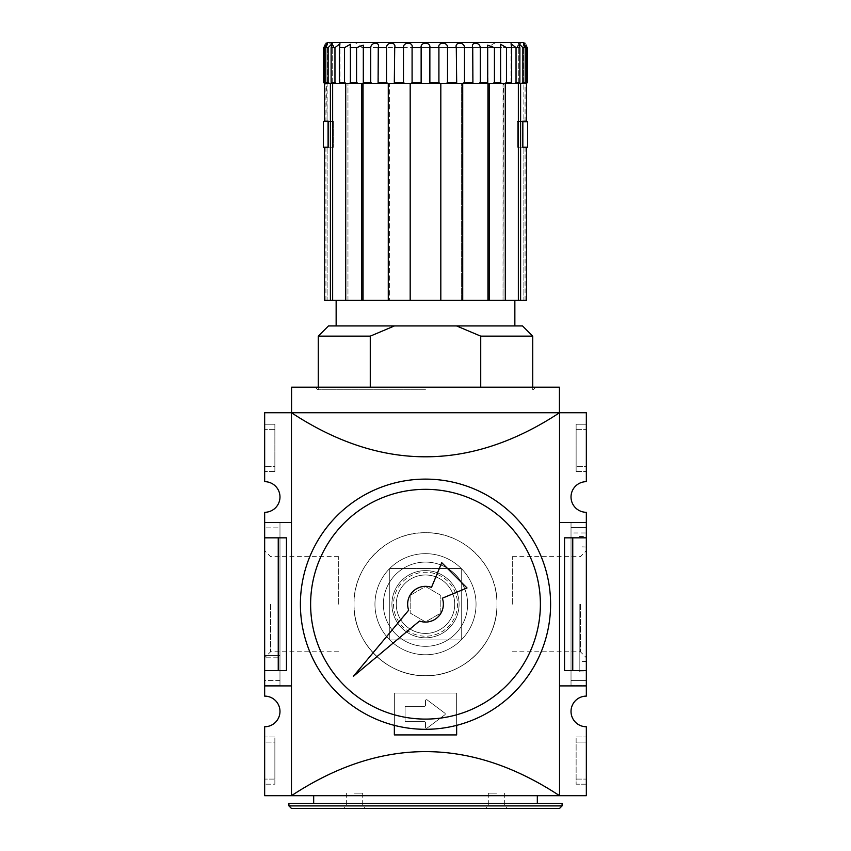 <?xml version="1.0" encoding="UTF-8"?>
<svg xmlns="http://www.w3.org/2000/svg" width="851" height="851" viewBox="0 0 851 851"><rect width="100%" height="100%" fill="white"/><g stroke="black" fill="none" stroke-linecap="round" stroke-linejoin="round"><path stroke-width="0.64" stroke-dasharray="4.25 3.19" d="M354.016 604.21A71.484 71.484 0 0 1 425.5 532.726A71.484 71.484 0 0 1 496.984 604.21C497.963 642.377 463.752 676.651 425.553 675.694C387.343 676.641 353.101 642.601 354.016 604.21C353.037 565.989 387.301 531.769 425.479 532.726C463.731 531.769 497.931 565.947 496.984 604.21A71.484 71.484 0 0 1 425.5 675.694A71.484 71.484 0 0 1 354.016 604.21C353.037 642.431 387.301 676.651 425.479 675.694C463.731 676.651 497.931 642.473 496.984 604.21C497.963 566.043 463.752 531.769 425.553 532.726C387.343 531.779 353.101 565.819 354.016 604.21A71.484 71.484 0 0 1 425.5 532.726A71.484 71.484 0 0 1 496.984 604.21A71.484 71.484 0 0 1 425.5 675.694A71.484 71.484 0 0 1 354.016 604.21M586.339 537.832L564.543 537.832L586.339 537.832L586.339 512.302A15.318 15.318 0 0 1 571.021 496.984A15.318 15.318 0 0 1 586.339 481.666L586.339 412.735L559.533 412.735L559.533 522.514L559.533 412.735L291.467 412.735L291.467 795.685L559.533 795.685C470.178 736.934 380.822 736.934 291.467 795.685L291.467 685.906L291.467 795.685L264.661 795.685L264.661 726.754A15.318 15.318 0 0 0 279.979 711.436A15.318 15.318 0 0 0 264.661 696.118L264.661 670.588L286.457 670.588L264.661 670.588L264.661 512.302A15.318 15.318 0 0 0 279.979 496.984A15.318 15.318 0 0 0 264.661 481.666L264.661 412.735L291.467 412.735C380.822 471.486 470.178 471.486 559.533 412.735L559.533 795.685L559.533 685.906L559.533 795.685L586.339 795.685L586.339 726.754A15.318 15.318 0 0 1 571.021 711.436A15.318 15.318 0 0 1 586.339 696.118L586.339 685.906L559.533 685.906L559.533 522.514L559.533 685.906L586.339 685.906L586.339 522.514L586.339 685.906L586.339 670.588L564.543 670.588L586.339 670.588L564.543 670.588L564.543 537.832L586.339 537.832L586.339 670.588M456.647 725.371L456.647 693.054L394.353 693.054L456.647 693.054L394.353 693.054L394.353 734.924L456.647 734.924L456.647 693.054L456.647 734.924L456.647 693.054L394.353 693.054L394.353 734.924L456.647 734.924L394.353 734.924L394.353 693.054L394.353 725.371M405.076 707.351L405.076 720.627A1.021 1.021 0 0 0 406.097 721.648L424.479 721.648A1.021 1.021 0 0 1 425.5 722.669L425.5 727.265A1.021 1.021 0 0 0 427.138 728.084L444.839 714.808A1.021 1.021 0 0 0 444.839 713.17L427.138 699.894A1.021 1.021 0 0 0 425.5 700.713L425.5 705.309A1.021 1.021 0 0 1 424.479 706.33L406.097 706.33A1.021 1.021 0 0 0 405.076 707.351L405.076 720.627A1.021 1.021 0 0 0 406.097 721.648L424.479 721.648A1.021 1.021 0 0 1 425.5 722.669L425.5 727.265A1.021 1.021 0 0 0 427.138 728.084L444.839 714.808A1.021 1.021 0 0 0 444.839 713.17L427.138 699.894A1.021 1.021 0 0 0 425.5 700.713L425.5 705.309A1.021 1.021 0 0 1 424.479 706.33L406.097 706.33A1.021 1.021 0 0 0 405.076 707.351L405.076 720.627A1.021 1.021 0 0 0 406.097 721.648L424.479 721.648A1.021 1.021 0 0 1 425.5 722.669L425.5 727.265A1.021 1.021 0 0 0 427.138 728.084L444.839 714.808A1.021 1.021 0 0 0 444.839 713.17L427.138 699.894A1.021 1.021 0 0 0 425.5 700.713L425.5 705.309A1.021 1.021 0 0 1 424.479 706.33L406.097 706.33A1.021 1.021 0 0 0 405.076 707.351L405.076 720.627A1.021 1.021 0 0 0 406.097 721.648L424.479 721.648A1.021 1.021 0 0 1 425.5 722.669L425.5 727.265A1.021 1.021 0 0 0 427.138 728.084L444.839 714.808A1.021 1.021 0 0 0 444.839 713.17L427.138 699.894A1.021 1.021 0 0 0 425.5 700.713L425.5 705.309A1.021 1.021 0 0 1 424.479 706.33L406.097 706.33A1.021 1.021 0 0 0 405.076 707.351M425.5 795.685L537.321 795.685L425.5 795.685M374.951 604.21A50.549 50.549 0 0 1 425.5 553.661A50.549 50.549 0 0 1 476.049 604.21A50.549 50.549 0 0 1 425.5 654.759A50.549 50.549 0 0 1 374.951 604.21A50.549 50.549 0 0 1 425.5 553.661A50.549 50.549 0 0 1 476.049 604.21A50.549 50.549 0 0 1 425.5 654.759A50.549 50.549 0 0 1 374.951 604.21A50.549 50.549 0 0 1 425.5 553.661A50.549 50.549 0 0 1 476.049 604.21A50.549 50.549 0 0 1 425.5 654.759A50.549 50.549 0 0 1 374.951 604.21A50.549 50.549 0 0 1 425.5 553.661A50.549 50.549 0 0 1 476.049 604.21A50.549 50.549 0 0 1 425.5 654.759A50.549 50.549 0 0 1 374.951 604.21M383.375 604.21A42.124 42.124 0 0 1 425.5 562.085A42.124 42.124 0 0 1 467.625 604.21A42.124 42.124 0 0 1 425.5 646.335A42.124 42.124 0 0 1 383.375 604.21A42.124 42.124 0 0 1 425.5 562.085A42.124 42.124 0 0 1 467.625 604.21A42.124 42.124 0 0 1 425.5 646.335A42.124 42.124 0 0 1 383.375 604.21A42.124 42.124 0 0 1 425.5 562.085A42.124 42.124 0 0 1 467.625 604.21A42.124 42.124 0 0 1 425.5 646.335A42.124 42.124 0 0 1 383.375 604.21A42.124 42.124 0 0 1 425.5 562.085A42.124 42.124 0 0 1 467.625 604.21A42.124 42.124 0 0 1 425.5 646.335A42.124 42.124 0 0 1 383.375 604.21M391.907 604.21A33.593 33.593 0 0 1 425.5 570.617A33.593 33.593 0 0 1 459.093 604.21A33.593 33.593 0 0 1 425.5 637.803A33.593 33.593 0 0 1 391.907 604.21A33.593 33.593 0 0 1 425.5 570.617A33.593 33.593 0 0 1 459.093 604.21A33.593 33.593 0 0 1 425.5 637.803A33.593 33.593 0 0 1 391.907 604.21A33.593 33.593 0 0 0 425.5 637.803A33.593 33.593 0 0 0 459.093 604.21A33.593 33.593 0 0 0 425.5 570.617A33.593 33.593 0 0 0 391.907 604.21A33.593 33.593 0 0 1 425.5 570.617A33.593 33.593 0 0 1 459.093 604.21A33.593 33.593 0 0 1 425.5 637.803A33.593 33.593 0 0 1 391.907 604.21M454.721 604.21A29.221 29.221 0 0 1 425.5 633.431A29.221 29.221 0 0 1 396.279 604.21A29.221 29.221 0 0 1 425.5 574.989A29.221 29.221 0 0 1 454.721 604.21A29.221 29.221 0 0 1 425.5 633.431A29.221 29.221 0 0 1 396.279 604.21A29.221 29.221 0 0 1 425.5 574.989A29.221 29.221 0 0 1 454.721 604.21A29.221 29.221 0 0 1 425.5 633.431A29.221 29.221 0 0 1 396.279 604.21A29.221 29.221 0 0 1 425.5 574.989A29.221 29.221 0 0 1 454.721 604.21A29.221 29.221 0 0 1 425.5 633.431A29.221 29.221 0 0 1 396.279 604.21A29.221 29.221 0 0 1 425.5 574.989A29.221 29.221 0 0 1 454.721 604.21M291.467 522.514L291.467 685.906L291.467 522.514L264.661 522.514L264.661 685.906L264.661 522.514L291.467 522.514L264.661 522.514M291.467 685.906L264.661 685.906M279.979 522.514L279.979 685.906L279.979 657.823L264.661 657.823L279.979 657.823L279.979 522.514M279.979 527.875L279.979 685.651L279.979 522.769L279.979 527.875L264.661 527.875L264.661 680.545L264.661 527.875L279.979 527.875M279.979 522.769L264.661 522.769L279.979 522.769M279.979 655.525L264.661 655.525L279.979 655.525M279.979 680.545L264.661 680.545L264.661 685.651L264.661 680.545L279.979 680.545M279.979 685.651L264.661 685.651L279.979 685.651M264.661 604.21L264.661 550.714L264.661 604.21M270.597 604.21L270.597 651.77L270.597 604.21M338.698 604.21L338.698 556.65L338.698 604.21M264.661 742.072L264.661 784.197L264.661 736.966L264.661 742.072L274.873 742.072L274.873 779.09L274.873 736.966L274.873 742.072L264.661 742.072M274.873 736.966L264.661 736.966L274.873 736.966M274.873 784.197L274.873 779.09L274.873 784.197L264.661 784.197L274.873 784.197M264.661 537.832L286.457 537.832L264.661 537.832L286.457 537.832L286.457 670.588L264.661 670.588M278.245 537.832L278.245 670.588M264.661 424.224L264.661 471.454L264.661 424.224L274.873 424.224L264.661 424.224M274.873 424.224L274.873 429.329L274.873 424.224M274.873 466.348L274.873 429.329L274.873 471.454L274.873 466.348L264.661 466.348L274.873 466.348M274.873 471.454L264.661 471.454L274.873 471.454M559.426 412.735L291.574 412.735L291.574 387.205L559.426 387.205L559.426 412.735L291.574 412.735M586.339 742.072L586.339 779.09L586.339 736.966L586.339 742.072L576.127 742.072L576.127 784.197L586.339 784.197L586.339 779.09L586.339 784.197L576.127 784.197L576.127 736.966L576.127 742.072L586.339 742.072M586.339 522.514L571.021 522.514L571.021 685.906L571.021 522.514L586.339 522.514L559.533 522.514M586.339 424.224L586.339 429.329L586.339 424.224L576.127 424.224L576.127 471.454L576.127 424.224L586.339 424.224M586.339 466.348L586.339 429.329L586.339 471.454L586.339 466.348L576.127 466.348L586.339 466.348M586.339 685.906L559.533 685.906M572.755 537.832L572.755 670.588M576.127 471.454L586.339 471.454L576.127 471.454M571.021 527.62L586.339 527.62L571.021 527.62M571.021 522.769L571.021 527.875L571.021 522.769L586.339 522.769L586.339 685.651L586.339 522.769L571.021 522.769M571.021 532.981L571.021 680.545L571.021 532.981L586.339 532.981M571.021 685.651L571.021 680.545L571.021 685.651L586.339 685.651L571.021 685.651M571.021 527.875L586.339 527.875M571.021 680.545L586.339 680.545L571.021 680.545M586.339 604.21L586.339 672.109L586.339 604.21M579.191 604.21L579.191 671.865L579.191 604.21M580.403 604.21L580.403 651.77L580.403 604.21M512.302 604.21L512.302 556.65L512.302 604.21M576.127 736.966L586.339 736.966L576.127 736.966M456.561 325.933L480.73 336.145L480.73 387.205L315.21 387.205L480.73 387.205L370.27 387.205L370.27 336.145L394.438 325.933L522.514 325.933M425.5 389.758L317.763 389.758L425.5 389.758M288.915 803.344L562.085 803.344M288.915 805.897L562.085 805.897M291.467 808.45L559.533 808.45M496.473 808.45L485.751 808.45L496.473 808.45M354.527 808.45L365.249 808.45L354.527 808.45M354.527 805.897L362.696 805.897L354.527 805.897M354.527 793.132L362.696 793.132L354.527 793.132M496.473 805.897L488.304 805.897L496.473 805.897M496.473 793.132L488.304 793.132L496.473 793.132M393.513 604.21A31.987 31.987 0 0 0 425.5 636.197A31.987 31.987 0 0 0 457.487 604.21A31.987 31.987 0 0 0 425.5 572.223A31.987 31.987 0 0 0 393.513 604.21M440.818 595.37L425.5 586.52L410.182 595.37L410.182 613.05L425.5 621.9L440.818 613.05L440.818 595.37L425.5 586.52L410.182 595.37L410.182 613.05L425.5 621.9L440.818 613.05L440.818 595.37M350.155 82.377L350.41 83.398L357.814 83.398L350.41 83.398L350.421 44.252L344.538 47.656L344.538 82.377L345.804 83.398L350.421 83.398L350.421 44.252L350.155 82.377L356.569 82.377L357.814 83.398L363.303 83.398L363.26 82.377L370.706 82.377L371.876 83.398L378.089 83.398L378.269 82.377L386.503 82.377L387.577 83.398L394.311 83.398L394.704 82.377L403.48 82.377L404.427 83.398L411.48 83.398L412.086 82.377L421.139 82.377L421.915 83.398L429.085 83.398L429.861 82.377L438.914 82.377L439.52 83.398L446.573 83.398L447.52 82.377L456.296 82.377L456.689 83.398L463.423 83.398L464.497 82.377L472.73 82.377L472.911 83.398L487.74 82.377L487.697 83.398L493.186 83.398L494.431 82.377L500.845 82.377L500.579 83.398L505.196 83.398L506.462 82.377L511.674 82.377L511.047 83.398L514.791 83.398L516.036 82.377L519.876 82.377L518.759 83.398L525.62 83.398L527.524 82.377L526.535 83.398M371.876 83.398L363.303 83.398L363.324 45.156L356.569 47.656L356.569 82.377M378.269 82.377L378.269 47.656C380.482 41.742 371.164 41.731 370.706 47.656L370.706 82.377M394.704 82.377L394.704 47.656C396.577 41.742 386.46 41.731 386.503 47.656L386.503 82.377M378.089 83.398L387.577 83.398M412.086 82.377L412.086 47.656C413.554 41.742 402.949 41.731 403.48 47.656L403.48 82.377M394.311 83.398L404.427 83.398L388.279 83.398L388.279 300.403L389.577 300.403L324.539 300.403M429.861 82.377L429.861 47.656C430.893 41.742 420.117 41.731 421.139 47.656L421.139 82.377M411.48 83.398L421.915 83.398M447.52 82.377L447.52 47.656C448.062 41.742 437.457 41.731 438.914 47.656L438.914 82.377M429.085 83.398L439.52 83.398L429.085 83.398M464.497 82.377L464.497 47.656C464.55 41.742 454.423 41.731 456.296 47.656L456.296 82.377M446.573 83.398L410.182 83.398L410.182 300.403L410.182 83.398L404.427 83.398M480.294 82.377L480.294 47.656C479.847 41.742 470.518 41.731 472.73 47.656L472.73 82.377M463.423 83.398L472.911 83.398M494.431 82.377L494.431 47.656L487.676 45.156L487.953 83.398L461.423 83.398L462.721 83.398L462.721 300.403L410.182 300.403L410.182 83.398L388.279 83.398M487.953 300.403L487.953 83.398L489.251 83.398L489.251 300.403L461.423 300.403L461.423 83.398L487.697 83.398M506.462 82.377L506.462 47.656L500.579 44.252L500.845 82.377M493.186 83.398L487.953 83.398M516.036 82.377L516.036 47.656L511.047 43.731L511.674 47.656L511.674 82.377M526.737 82.377L526.737 47.656L523.482 43.284L525.216 47.656L525.216 82.377L524.376 83.398L518.759 83.398L520.599 83.398L520.599 300.403L503.037 300.403L503.037 83.398L511.206 83.398M525.216 47.656L522.865 47.656L518.759 43.433L519.876 47.656L519.876 82.377M514.791 83.398L519.216 83.398L514.791 83.398M526.737 47.656L527.524 47.656C524.854 41.742 524.854 41.742 527.524 47.656L527.524 82.377M525.62 83.398L523.482 83.398L526.461 83.398L526.461 121.182L517.248 121.182L522.833 121.182M425.5 300.403L514.855 300.403L425.5 300.403M388.279 300.403L410.182 300.403M489.251 300.403L505.281 300.403L503.037 300.403L505.281 300.403L503.037 300.403L503.452 83.398L500.579 83.398L500.579 44.252L500.579 83.398M520.599 300.403L526.461 300.403L523.886 300.403L526.461 300.403L526.461 147.223L517.248 147.223L517.248 121.182L522.312 121.182L517.248 121.182L517.248 147.223L522.833 147.223L522.833 121.693L517.334 121.693L522.312 121.693L517.334 121.693L517.334 147.223L522.312 147.223L517.334 147.223L517.334 121.693L527.62 121.693M523.886 300.403L525.067 300.403L523.886 300.403L523.886 147.223L526.461 147.223L523.886 147.223L525.067 147.223L523.886 147.223L523.886 300.403M440.818 300.403L440.818 83.398L440.818 300.403L440.818 83.398L462.721 83.398L461.423 83.398L461.423 300.403L462.721 300.403M328.167 121.182L333.752 121.182L328.688 121.182L333.752 121.182L333.752 147.223L328.167 147.223L333.752 147.223L328.688 147.223L333.666 147.223L333.666 121.693L328.167 121.693L328.167 147.223L333.752 147.223L333.752 121.182L324.539 121.182L327.114 121.182L326.646 83.398L347.963 83.398L345.719 83.398L347.963 83.398L347.963 300.403L345.719 300.403L347.963 300.403L347.963 83.398L330.401 83.398L330.401 300.403M327.114 300.403L325.933 300.403L327.114 300.403L327.114 147.223L324.539 147.223L327.114 147.223L325.933 147.223L327.114 147.223L327.114 300.403M328.167 147.223L324.539 147.223M331.784 83.398L331.124 82.377L331.124 47.656L332.241 43.433L328.135 47.656L328.135 82.377L329.337 83.398L324.539 83.398L330.401 83.398M324.539 83.398L327.518 83.398L324.539 83.398L327.114 83.398L327.114 121.182L324.539 121.182M332.645 300.403L332.645 83.398L339.272 83.398M363.047 300.403L363.047 83.398L345.719 83.398L345.719 300.403M361.749 83.398L361.749 300.403M389.577 83.398L363.047 83.398L389.577 83.398L389.577 300.403L389.577 83.398M489.251 83.398L505.281 83.398L505.281 300.403M518.355 300.403L518.77 83.398M511.728 83.398L505.196 83.398M520.599 83.398L524.354 83.398M523.886 121.182L526.461 121.182L523.886 121.182L523.886 83.398L523.886 121.182L525.067 121.182L523.886 121.182M527.62 147.223L522.918 147.223L522.918 121.693M339.326 82.377L339.326 47.656L339.953 43.731L339.953 83.398L339.326 82.377L344.538 82.377M421.575 47.656L517.408 47.656L421.575 47.656M333.252 45.826L328.624 42.55L350.282 42.55C355.207 42.039 359.09 43.741 361.93 47.656L489.07 47.656C491.889 43.752 495.771 42.05 500.718 42.55L522.376 42.55C519.748 42.486 518.099 44.188 517.408 47.656C516.844 45.486 518.546 43.784 522.514 42.55M339.953 83.398L339.953 43.731L334.964 47.656L334.964 82.377L336.209 83.398M326.624 83.398L325.784 82.377L325.784 47.656L327.518 43.284L327.518 83.398L327.518 43.284M325.933 44.039L324.263 47.656L324.263 82.377L325.38 83.398M324.263 47.656L323.476 47.656C326.146 41.742 326.146 41.742 323.476 47.656L323.476 82.377L324.263 82.377M522.376 42.55L328.624 42.55M500.718 42.55L350.282 42.55M489.07 47.656L361.93 47.656M462.721 83.398L456.689 83.398M363.047 83.398L357.814 83.398M350.421 83.398L345.804 83.398M332.645 83.398L329.337 83.398M324.465 83.398L323.476 82.377M328.082 121.693L328.082 147.223L333.666 147.223L333.666 121.693L323.38 121.693M328.082 147.223L323.38 147.223M425.5 325.933L336.145 325.933L425.5 325.933M328.486 325.933L394.438 325.933M480.73 336.145L532.726 336.145M318.274 336.145L370.27 336.145M480.73 387.205L370.27 387.205M389.758 568.468L461.242 568.468L389.758 568.468L389.758 639.952L461.242 639.952L461.242 568.468L461.242 639.952L389.758 639.952L389.758 568.468M550.597 604.21A125.097 125.097 0 0 1 425.5 729.307A125.097 125.097 0 0 1 300.403 604.21A125.097 125.097 0 0 1 425.5 479.113A125.097 125.097 0 0 1 550.597 604.21A125.097 125.097 0 0 1 425.5 729.307A125.097 125.097 0 0 1 300.403 604.21A125.097 125.097 0 0 1 425.5 479.113A125.097 125.097 0 0 1 550.597 604.21A125.097 125.097 0 0 1 425.5 729.307A125.097 125.097 0 0 1 300.403 604.21A125.097 125.097 0 0 1 425.5 479.113A125.097 125.097 0 0 1 550.597 604.21M300.509 604.21A124.991 124.991 0 0 1 425.5 479.219A124.991 124.991 0 0 1 550.491 604.21A124.991 124.991 0 0 1 425.5 729.201A124.991 124.991 0 0 1 300.509 604.21A124.991 124.991 0 0 1 425.5 479.219A124.991 124.991 0 0 1 550.491 604.21A124.991 124.991 0 0 1 425.5 729.201A124.991 124.991 0 0 1 300.509 604.21M540.385 604.21A114.885 114.885 0 0 1 425.5 719.095A114.885 114.885 0 0 1 310.615 604.21A114.885 114.885 0 0 1 425.5 489.325A114.885 114.885 0 0 1 540.385 604.21A114.885 114.885 0 0 1 425.5 719.095A114.885 114.885 0 0 1 310.615 604.21A114.885 114.885 0 0 1 425.5 489.325A114.885 114.885 0 0 1 540.385 604.21M408.671 610.21L353.293 676.417L419.5 621.039A17.871 17.871 0 0 0 442.329 598.21L467.018 587.967L441.743 562.692L431.5 587.381A17.871 17.871 0 0 0 408.671 610.21M274.873 779.09L264.661 779.09L274.873 779.09M274.873 429.329L264.661 429.329L274.873 429.329M576.127 429.329L586.339 429.329L576.127 429.329M576.127 779.09L586.339 779.09L576.127 779.09M350.155 47.656L356.569 47.656M363.26 47.656L370.706 47.656M378.269 47.656L386.503 47.656M394.704 47.656L403.48 47.656M412.086 47.656L421.139 47.656M429.861 47.656L438.914 47.656M447.52 47.656L456.296 47.656M464.497 47.656L472.73 47.656M480.294 47.656L487.74 47.656M494.431 47.656L500.845 47.656M506.462 47.656L511.674 47.656M516.036 47.656L519.876 47.656M522.865 82.377L525.216 82.377M339.326 47.656L344.538 47.656M331.124 47.656L334.964 47.656M325.784 47.656L328.135 47.656M325.784 82.377L328.135 82.377M331.124 82.377L334.964 82.377M338.698 651.77L270.597 651.77L264.661 657.706M338.698 556.65L270.597 556.65L264.661 550.714M579.191 671.865L586.339 672.109M579.191 536.555L586.339 536.311M586.339 661.408L579.191 661.653M586.339 547.012L579.191 546.768M512.302 651.77L580.403 651.77L586.339 657.706M512.302 556.65L580.403 556.65L586.339 550.714M315.21 387.205L317.763 389.758M535.79 387.205L533.237 389.758M346.357 793.132L346.357 805.897L343.804 808.45M362.696 793.132L362.696 805.897L365.249 808.45M488.304 793.132L488.304 805.897L485.751 808.45M504.643 793.132L504.643 805.897L507.196 808.45M363.324 83.334L363.324 45.156L363.324 83.334M487.676 83.334L487.676 45.156L487.676 83.334M511.047 83.398L511.047 43.731L511.047 83.398M518.759 83.398L518.759 43.433L518.759 83.398M523.482 83.398L523.482 43.284L523.482 83.398M525.067 121.182L525.067 43.231M332.241 83.398L332.241 43.433L332.241 83.398M525.067 147.223L525.067 300.403M429.649 42.55L328.486 42.55C331.592 42.848 333.294 44.55 333.592 47.656M325.933 43.231L325.933 121.182M325.933 147.223L325.933 300.403M318.274 389.758L318.274 387.205M532.726 389.758L532.726 387.205"/><path stroke-width="1.28" d="M291.467 522.514L264.661 522.514L264.661 512.302A15.318 15.318 0 0 0 279.979 496.984A15.318 15.318 0 0 0 264.661 481.666L264.661 412.735L586.339 412.735L586.339 481.666A15.318 15.318 0 0 0 571.021 496.984A15.318 15.318 0 0 0 586.339 512.302L586.339 696.118A15.318 15.318 0 0 0 571.021 711.436A15.318 15.318 0 0 0 586.339 726.754L586.339 795.685L291.467 795.685C380.822 736.934 470.178 736.934 559.533 795.685L559.533 412.735C470.178 471.486 380.822 471.486 291.467 412.735L291.467 795.685L264.661 795.685L264.661 726.754A15.318 15.318 0 0 0 279.979 711.436A15.318 15.318 0 0 0 264.661 696.118L264.661 685.906L291.467 685.906M394.353 725.371L394.353 734.924L456.647 734.924L456.647 725.371M264.661 522.514L264.661 685.906M286.457 670.588L286.457 537.832L278.245 537.832L278.245 670.588L286.457 670.588M264.661 670.588L278.245 670.588M264.661 537.832L278.245 537.832M586.339 685.906L559.533 685.906M586.339 537.832L564.543 537.832L564.543 670.588L586.339 670.588M572.755 537.832L572.755 670.588M586.339 522.514L559.533 522.514M291.574 412.735L291.574 387.205L559.426 387.205L559.426 412.735M562.085 803.344L288.915 803.344L288.915 805.897L562.085 805.897L562.085 803.344M562.085 805.897L559.533 808.45L291.467 808.45L288.915 805.897M524.376 83.398L525.216 82.377L525.216 47.656L522.865 47.656L522.865 82.377L521.663 83.398L522.865 82.377L522.865 47.656L518.759 43.433L519.876 47.656L519.876 82.377L516.036 82.377L514.791 83.398L511.047 83.398L511.674 82.377L506.462 82.377L505.196 83.398M526.535 83.398L527.524 82.377L525.62 83.398M525.216 47.656L523.482 43.284L526.737 47.656L527.524 47.656C524.854 41.742 524.854 41.742 527.524 47.656L527.524 82.377M526.737 47.656L526.737 82.377M511.206 83.398L505.281 83.398L505.281 300.403L518.355 300.403L518.355 83.398L514.791 83.398L519.216 83.398L519.876 82.377M511.674 82.377L511.674 47.656L511.047 43.731L516.036 47.656L516.036 82.377M518.77 83.398L520.599 83.398L520.599 300.403L518.355 300.403M522.833 147.223L522.833 121.182L522.833 147.223L526.461 147.223L526.461 300.403L520.599 300.403M505.281 300.403L487.953 300.403L487.953 83.398M456.689 83.398L456.296 47.656C454.423 41.742 464.54 41.731 464.497 47.656L464.497 82.377L462.721 83.398L462.721 300.403L487.953 300.403M462.721 300.403L363.047 300.403L363.047 83.398M357.814 83.398L356.569 82.377L356.569 47.656L363.324 45.156L363.303 83.398L361.749 83.398L361.749 300.403L363.047 300.403M361.749 300.403L332.645 300.403L332.645 83.398M329.337 83.398L328.135 82.377L328.135 47.656L332.241 43.433L331.124 47.656L331.124 82.377L332.23 83.398L330.401 83.398L330.401 300.403L332.645 300.403M330.401 300.403L324.539 300.403L324.539 147.223L328.167 147.223L328.167 121.182L323.38 121.693L323.38 147.223L328.082 147.223L328.082 121.693M330.401 83.398L324.539 83.398L324.539 121.182L328.167 121.182M522.833 121.182L526.461 121.182L526.461 83.398L520.599 83.398M522.918 121.693L527.62 121.693L527.62 147.223L522.918 147.223M333.592 47.656L333.252 45.826M327.444 43.231L325.933 44.039M328.135 47.656L325.784 47.656L327.518 43.284L324.263 47.656L323.476 47.656C326.146 41.742 326.146 41.742 323.476 47.656L323.476 82.377L324.539 83.398L324.539 121.182M339.953 83.398L336.209 83.398L334.964 82.377L334.964 47.656L339.953 43.731L339.326 47.656L339.326 82.377L339.794 83.398L345.719 83.398L345.719 300.403M345.804 83.398L344.538 82.377L344.538 47.656L350.421 44.252L350.41 83.398M370.706 82.377L370.706 47.656C371.153 41.742 380.482 41.731 378.269 47.656L378.089 83.398L363.303 83.398L363.26 82.377L370.706 82.377L371.876 83.398M404.427 83.398L403.48 82.377L403.48 47.656C402.938 41.742 413.543 41.731 412.086 47.656L412.086 82.377L411.48 83.398L387.577 83.398L386.503 82.377L386.503 47.656C386.45 41.742 396.577 41.731 394.704 47.656L394.311 83.398M410.182 300.403L410.182 83.398L425.5 83.398L421.915 83.398L421.139 82.377L421.139 47.656C420.107 41.742 430.883 41.731 429.861 47.656L429.861 82.377L429.085 83.398L425.5 83.398L439.52 83.398L438.914 82.377L429.861 82.377M438.914 82.377L438.914 47.656C437.446 41.742 448.051 41.731 447.52 47.656L447.52 82.377L446.573 83.398M472.911 83.398L472.73 47.656C470.518 41.742 479.836 41.731 480.294 47.656L480.294 82.377L479.124 83.398L463.423 83.398M511.728 83.398L487.697 83.398L487.676 45.156L494.431 47.656L494.431 82.377L493.186 83.398M500.59 83.398L500.579 44.241L506.462 47.656L506.462 82.377M487.697 83.398L479.124 83.398L487.697 83.398L487.74 82.377L480.294 82.377M489.251 83.398L489.251 300.403M462.721 83.398L439.52 83.398L440.818 83.398L440.818 300.403M387.577 83.398L378.089 83.398M388.279 83.398L388.279 300.403M361.749 83.398L339.272 83.398M325.38 83.398L323.476 82.377M324.263 47.656L324.263 82.377M325.784 47.656L325.784 82.377L326.624 83.398M324.539 147.223L324.539 300.403M336.209 83.398L331.784 83.398M421.915 83.398L411.48 83.398M532.726 387.205L532.726 336.145L522.514 325.933L328.486 325.933L318.274 336.145L370.27 336.145L370.27 387.205M532.726 336.145L480.73 336.145L456.561 325.933M394.438 325.933L370.27 336.145M480.73 336.145L480.73 387.205M550.597 604.21A125.097 125.097 0 0 1 425.5 729.307A125.097 125.097 0 0 1 300.403 604.21A125.097 125.097 0 0 1 425.5 479.113A125.097 125.097 0 0 1 550.597 604.21M310.615 604.21A114.885 114.885 0 0 1 425.5 489.325A114.885 114.885 0 0 1 540.385 604.21A114.885 114.885 0 0 1 425.5 719.095A114.885 114.885 0 0 1 310.615 604.21M353.293 676.417L419.5 621.039A17.871 17.871 0 0 0 442.329 598.21L467.018 587.967L441.743 562.692L431.5 587.381A17.871 17.871 0 0 0 408.671 610.21L353.293 676.417M525.216 82.377L522.865 82.377M519.876 47.656L516.036 47.656M334.964 47.656L331.124 47.656M344.538 47.656L339.326 47.656M356.569 47.656L350.155 47.656M370.706 47.656L363.26 47.656M386.503 47.656L378.269 47.656M403.48 47.656L394.704 47.656M421.139 47.656L412.086 47.656M438.914 47.656L429.861 47.656M456.296 47.656L447.52 47.656M472.73 47.656L464.497 47.656M487.74 47.656L480.294 47.656M500.845 47.656L494.431 47.656M511.674 47.656L506.462 47.656M328.135 82.377L325.784 82.377M334.964 82.377L331.124 82.377M344.538 82.377L339.326 82.377M356.569 82.377L350.155 82.377M386.503 82.377L378.269 82.377M403.48 82.377L394.704 82.377M421.139 82.377L412.086 82.377M456.296 82.377L447.52 82.377M472.73 82.377L464.497 82.377M500.845 82.377L494.431 82.377M313.679 803.344L313.679 795.685M537.321 803.344L537.321 795.685M325.933 43.231L328.486 42.55L522.514 42.55L525.067 43.231M429.649 42.55L522.514 42.55M336.145 325.933L336.145 300.403M514.855 325.933L514.855 300.403M318.274 387.205L318.274 336.145"/></g></svg>
